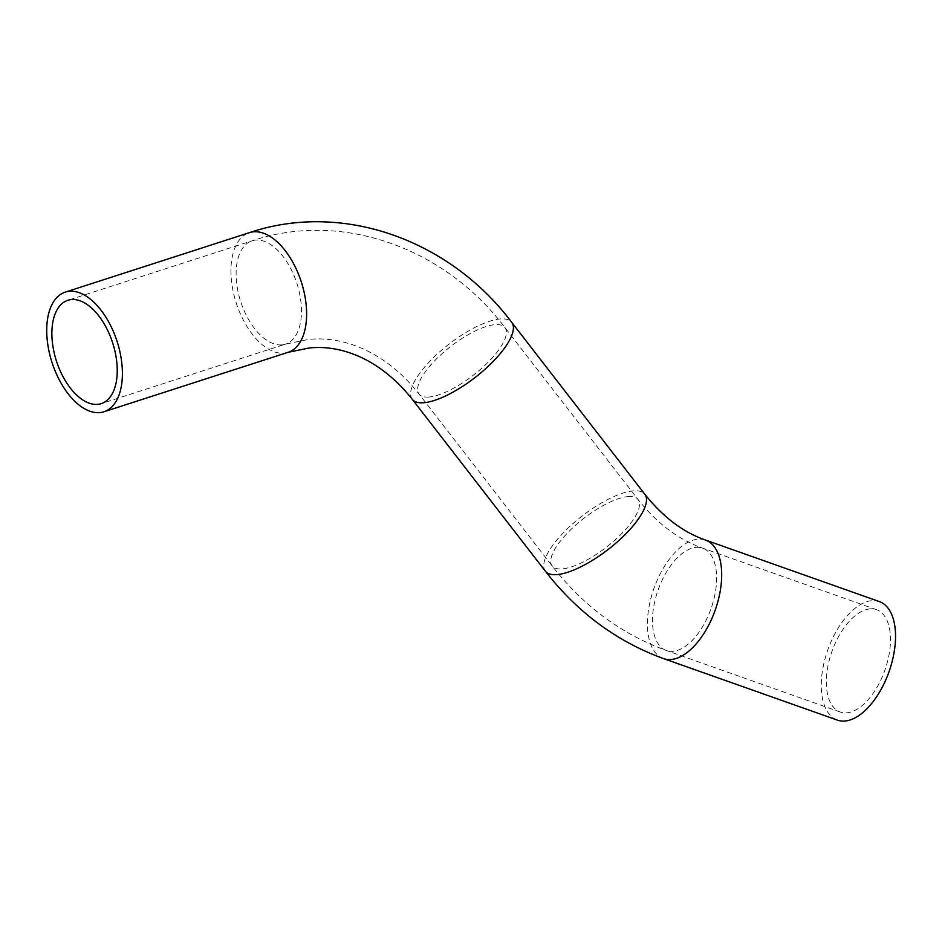 <?xml version="1.0" encoding="UTF-8"?>
<svg xmlns="http://www.w3.org/2000/svg" width="942" height="942" viewBox="0 0 942 942"><rect width="100%" height="100%" fill="white"/><g stroke="black" fill="none" stroke-linecap="round" stroke-linejoin="round"><path stroke-width="0.71" stroke-dasharray="4.71 3.53" d="M869.925 608.885A54.306 28.072 -70.5 0 0 830.008 657.492A54.306 28.072 -70.5 0 0 840.288 712.046A54.306 28.072 -70.5 0 0 884.868 670.221A54.306 28.072 -70.5 0 0 876.519 609.662A54.306 28.072 -70.5 0 0 869.925 608.885M879.369 601.585A62.878 32.511 -70.5 0 0 871.739 600.678A62.878 32.511 -70.5 0 0 825.533 656.963A62.878 32.511 -70.5 0 0 837.426 720.124M281.917 344.866A54.306 29.532 72.1 0 1 239.715 298.367A54.306 29.532 72.1 0 1 252.103 240.799A54.306 29.532 72.1 0 1 255.659 240.08A54.306 29.532 72.1 0 1 297.86 286.58A54.306 29.532 72.1 0 1 285.473 344.148A54.306 29.532 72.1 0 1 281.917 344.866M429.246 397.006A54.306 18.298 142.3 0 1 419.072 394.086A54.306 18.298 142.3 0 1 440.821 354.781A54.306 18.298 142.3 0 1 494.774 324.684A54.306 18.298 142.3 0 1 504.947 327.604A54.306 18.298 142.3 0 1 483.199 366.909A54.306 18.298 142.3 0 1 429.246 397.006M627.878 496.599A54.306 18.298 142.3 0 1 638.052 499.507A54.306 18.298 142.3 0 1 606.318 547.231A54.306 18.298 142.3 0 1 552.177 566.001A54.306 18.298 142.3 0 1 573.937 526.684A54.306 18.298 142.3 0 1 627.878 496.599M696.067 547.373A54.306 28.072 109.5 0 1 702.661 548.15A54.306 28.072 109.5 0 1 711.01 608.709A54.306 28.072 109.5 0 1 666.441 650.533A54.306 28.072 109.5 0 1 656.162 595.98A54.306 28.072 109.5 0 1 696.067 547.373M288.111 352.308A62.878 34.195 72.1 0 1 283.989 353.144A62.878 34.195 72.1 0 1 235.123 299.297A62.878 34.195 72.1 0 1 249.465 232.639M412.302 399.337A62.878 21.195 142.3 0 1 437.477 353.815A62.878 21.195 142.3 0 1 499.943 318.973A62.878 21.195 142.3 0 1 511.73 322.352M545.406 571.252A62.878 21.195 142.3 0 1 570.581 525.73A62.878 21.195 142.3 0 1 633.048 490.888A62.878 21.195 142.3 0 1 644.834 494.256M663.58 658.611A62.878 32.511 109.5 0 1 651.676 595.45A62.878 32.511 109.5 0 1 697.892 539.165A62.878 32.511 109.5 0 1 705.523 540.06M876.519 609.662L702.661 548.15C678.617 539.707 657.08 523.493 638.052 499.507L504.947 327.604C444.801 247.605 341.593 210.572 252.103 240.799L67.871 300.298M840.288 712.046L666.441 650.533C621.379 634.143 583.298 605.965 552.177 566.001L419.072 394.086C385.019 350.848 342.37 335.776 308.434 339.45L285.473 344.148L101.241 403.635"/><path stroke-width="1.41" d="M71.427 299.568A54.306 29.532 72.1 0 1 113.629 346.067A54.306 29.532 72.1 0 1 101.241 403.635A54.306 29.532 72.1 0 1 56.449 361.045A54.306 29.532 72.1 0 1 67.871 300.298A54.306 29.532 72.1 0 1 71.427 299.568M69.355 291.302A62.878 34.195 72.1 0 1 118.221 345.137A62.878 34.195 72.1 0 1 103.879 411.795A62.878 34.195 72.1 0 1 52.022 362.47A62.878 34.195 72.1 0 1 65.233 292.138A62.878 34.195 72.1 0 1 69.355 291.302M663.58 658.611L837.426 720.124A62.878 32.511 -70.5 0 0 889.048 671.693A62.878 32.511 -70.5 0 0 879.369 601.585L705.523 540.06A62.878 32.511 109.5 0 1 715.19 610.181A62.878 32.511 109.5 0 1 663.58 658.611C616.892 641.632 577.505 612.512 545.406 571.252L412.302 399.337C379.202 357.595 339.532 344.678 309.212 347.987L288.111 352.308L103.879 411.795M545.406 571.252A62.878 21.195 142.3 0 0 608.096 549.516A62.878 21.195 142.3 0 0 644.834 494.256L511.73 322.352C449.628 239.68 342.429 201.223 249.465 232.639A62.878 34.195 72.1 0 1 253.586 231.803A62.878 34.195 72.1 0 1 302.441 285.65A62.878 34.195 72.1 0 1 288.111 352.308M511.73 322.352A62.878 21.195 142.3 0 1 486.543 367.863A62.878 21.195 142.3 0 1 424.077 402.705A62.878 21.195 142.3 0 1 412.302 399.337M249.465 232.639L65.233 292.138M644.834 494.256C662.968 517.028 683.197 532.301 705.523 540.06"/></g></svg>

